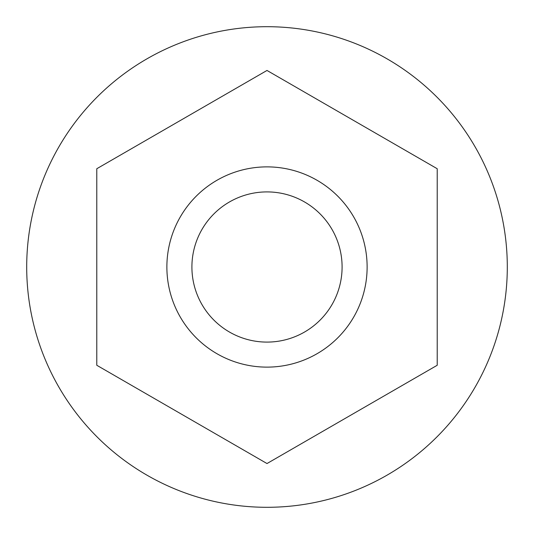 <?xml version="1.0" encoding="UTF-8"?>
<svg xmlns="http://www.w3.org/2000/svg" width="534" height="534" viewBox="0 0 534 534"><rect width="100%" height="100%" fill="white"/><g stroke="black" fill="none" stroke-linecap="round" stroke-linejoin="round"><path stroke-width="0.8" d="M267 507.3A240.3 240.3 0 0 1 26.7 267A240.3 240.3 0 0 1 267 26.7A240.3 240.3 0 0 1 507.3 267A240.3 240.3 0 0 1 267 507.3M267 367.125A100.125 100.125 0 0 1 166.875 267A100.125 100.125 0 0 1 267 166.875A100.125 100.125 0 0 1 367.125 267A100.125 100.125 0 0 1 267 367.125M267 342.094A75.094 75.094 0 0 1 191.906 267A75.094 75.094 0 0 1 267 191.906A75.094 75.094 0 0 1 342.094 267A75.094 75.094 0 0 1 267 342.094M96.787 168.731L267 70.455L437.212 168.731L437.212 365.269L267 463.545L96.787 365.269L96.787 168.731"/></g></svg>
